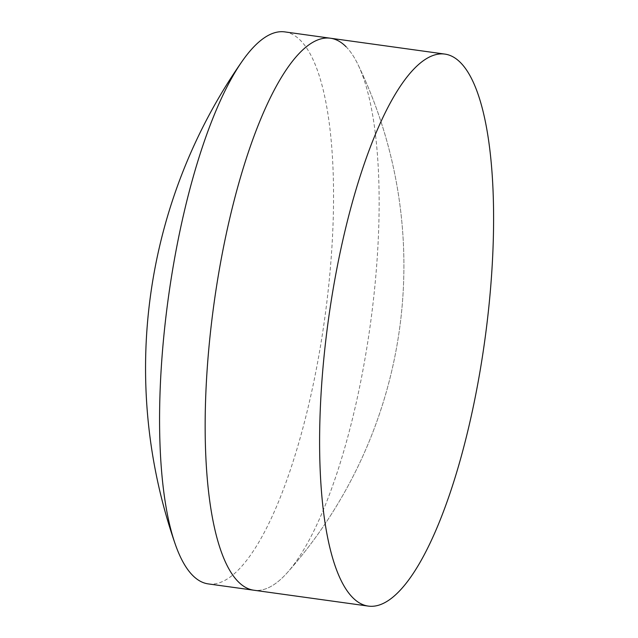 <?xml version="1.0" encoding="UTF-8"?>
<svg xmlns="http://www.w3.org/2000/svg" width="638" height="638" viewBox="0 0 638 638"><rect width="100%" height="100%" fill="white"/><g stroke="black" fill="none" stroke-linecap="round" stroke-linejoin="round"><path stroke-width="0.48" stroke-dasharray="3.19 2.39" d="M284.843 31.9A278.647 78.865 -82.1 0 1 300.498 40.433A278.647 78.865 -82.1 0 1 320.164 348.021A278.647 78.865 -82.1 0 1 208.283 583.906M346.075 46.749A278.647 78.865 -82.1 0 1 357.934 64.462A278.647 78.865 -82.1 0 1 370.263 325.061A278.647 78.865 -82.1 0 1 287.475 572.461A278.647 78.865 -82.1 0 1 253.868 590.222A278.647 78.865 -82.1 0 0 287.475 572.461A462.725 462.725 0 0 0 357.934 64.462A278.647 78.865 -82.1 0 1 370.263 325.061A278.647 78.865 -82.1 0 1 287.475 572.461A462.725 462.725 0 0 0 357.934 64.462A278.647 78.865 -82.1 0 0 346.075 46.749A278.647 78.865 -82.1 0 0 330.428 38.224"/><path stroke-width="0.96" d="M368.325 606.1A278.647 78.865 -82.1 0 1 352.67 597.567A278.647 78.865 -82.1 0 1 332.996 289.979A278.647 78.865 -82.1 0 1 444.885 54.094A278.647 78.865 -82.1 0 1 460.532 62.628A278.647 78.865 -82.1 0 1 480.207 370.215A278.647 78.865 -82.1 0 1 368.325 606.1L253.868 590.222A278.647 78.865 -82.1 0 1 238.213 581.697A278.647 78.865 -82.1 0 1 218.547 274.109A278.647 78.865 -82.1 0 1 330.428 38.224A278.647 78.865 -82.1 0 1 346.075 46.749M192.628 575.372A278.647 78.865 -82.1 0 1 175.203 544.031A278.647 78.865 -82.1 0 1 168.448 297.069A278.647 78.865 -82.1 0 1 242.161 61.264A278.647 78.865 -82.1 0 1 284.843 31.9L330.428 38.224A278.647 78.865 -82.1 0 0 218.547 274.109A278.647 78.865 -82.1 0 0 238.213 581.697A278.647 78.865 -82.1 0 0 253.868 590.222L208.283 583.906A278.647 78.865 -82.1 0 1 192.628 575.372M242.161 61.264A536.008 536.008 0 0 0 175.203 544.031M444.885 54.094L330.428 38.224"/></g></svg>
